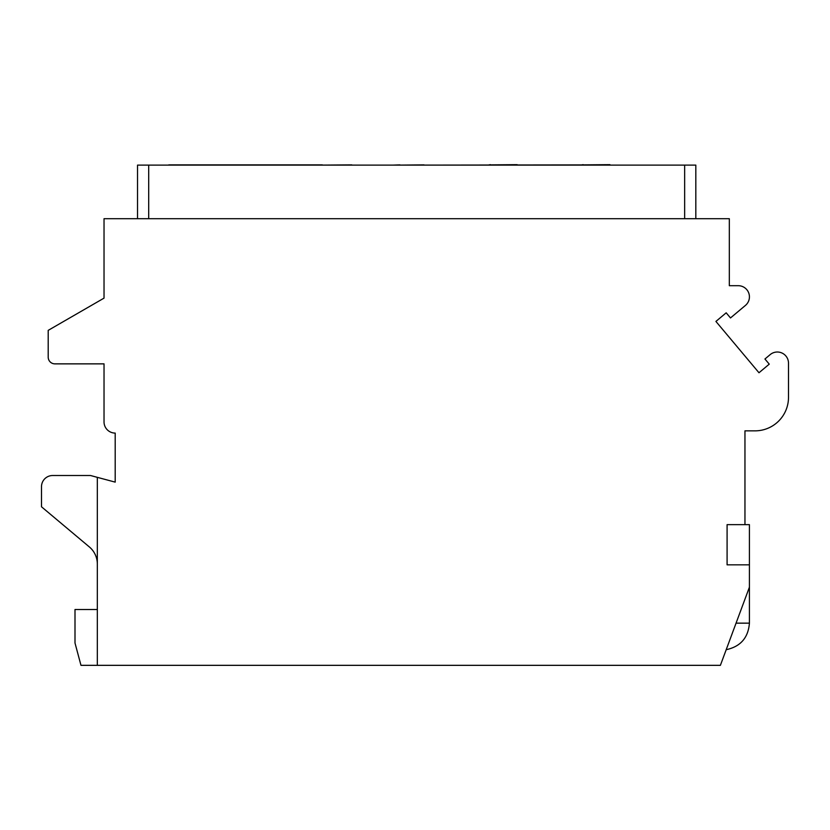 <?xml version="1.0" encoding="UTF-8"?>
<svg xmlns="http://www.w3.org/2000/svg" width="830" height="830" viewBox="0 0 830 830"><rect width="100%" height="100%" fill="white"/><g stroke="black" fill="none" stroke-linecap="round" stroke-linejoin="round"><path stroke-width="1.25" d="M137.531 218.705L137.531 165.108L695.82 165.108L695.82 218.705M744.956 524.653L727.09 524.653L727.09 564.846L749.417 564.846L749.417 524.653L744.956 524.653L744.956 430.853L754.999 430.853A33.501 33.501 0 0 0 788.5 397.363L788.5 363.187A11.164 11.164 0 0 0 770.157 354.628L764.938 359.006L769.254 364.142L758.983 372.753L715.917 321.428L726.188 312.817L730.493 317.952L745.433 305.419A11.164 11.164 0 0 0 738.254 285.696L729.321 285.696L729.321 218.705L104.03 218.705L104.03 298.126L48.202 330.361L48.202 357.159A6.702 6.702 0 0 0 54.894 363.862L104.03 363.862L104.03 421.92A11.164 11.164 0 0 0 115.194 433.084L115.194 482.126L97.328 477.343L97.328 665.338L720.388 665.338L749.417 587.184L749.417 623.154L736.054 623.154M749.417 564.846L749.417 587.184M97.328 609.511L75.001 609.511L75.001 643.011L80.977 665.338L97.328 665.338M97.328 477.343L90.543 475.517L52.663 475.517A11.164 11.164 0 0 0 41.5 486.681L41.5 506.788L89.35 546.939A22.327 22.327 0 0 1 97.328 564.047M424.057 165.108L609.946 164.88M424.057 164.88L399.915 165.108M399.915 164.88L393.327 165.108M351.796 165.108L393.036 165.108M351.796 164.88L322.32 165.108M168.791 164.88L322.32 164.88M490.374 164.88L517.173 164.662M229.09 164.88L255.889 164.88M488.984 164.88L490.374 164.662M583.158 164.88L609.946 164.662M581.768 164.88L583.158 164.662M148.695 165.108L148.695 218.705M684.657 165.108L684.657 218.705M749.417 623.154C748.266 637.762 740.526 646.612 726.198 649.703"/></g></svg>
